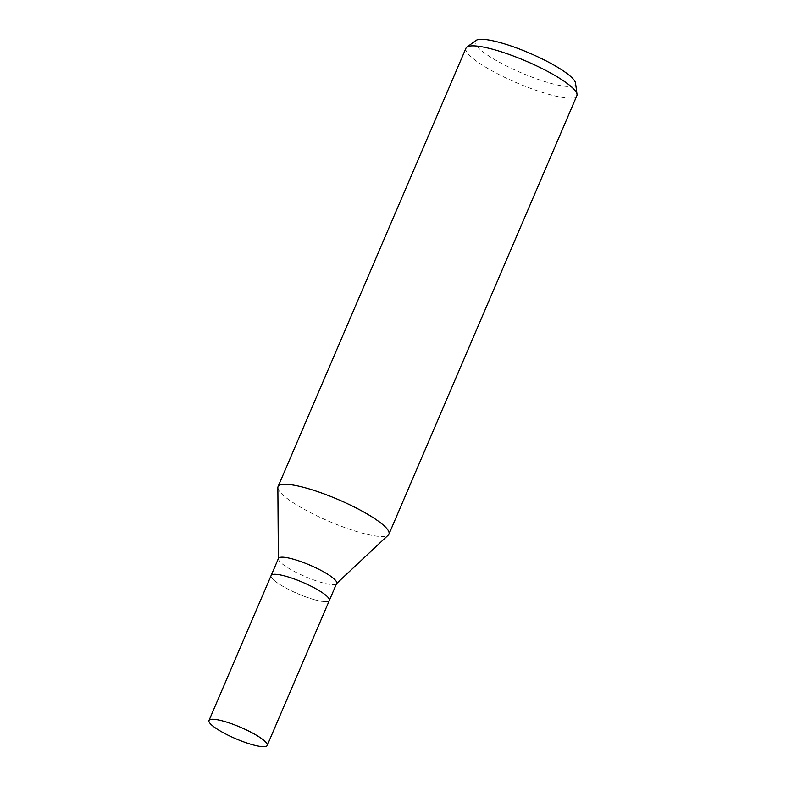 <?xml version="1.0" encoding="UTF-8"?>
<svg xmlns="http://www.w3.org/2000/svg" width="786" height="786" viewBox="0 0 786 786"><rect width="100%" height="100%" fill="white"/><g stroke="black" fill="none" stroke-linecap="round" stroke-linejoin="round"><path stroke-width="0.59" stroke-dasharray="3.93 2.95" d="M278.46 558.414A31.666 6.2 -156.8 0 0 278.362 558.954A31.666 6.2 -156.8 0 0 300.576 574.556A31.666 6.2 -156.8 0 0 333.402 584.597A31.666 6.2 -156.8 0 0 336.349 583.802A31.666 6.2 -156.8 0 0 336.663 583.359M271.121 575.539A31.666 6.2 -156.8 0 0 292.028 591.111A31.666 6.2 -156.8 0 0 326.062 601.722A31.666 6.2 -156.8 0 0 329.314 600.524A31.666 6.2 -156.8 0 1 326.062 601.722A31.666 6.2 -156.8 0 1 292.117 591.16A31.666 6.2 -156.8 0 1 271.111 575.578M277.861 487.703A60.316 11.819 -156.8 0 0 320.295 517.434A60.316 11.819 -156.8 0 0 382.713 536.504A60.316 11.819 -156.8 0 0 388.343 534.991M465.96 48.201A60.316 11.819 -156.8 0 0 505.791 77.873A60.316 11.819 -156.8 0 0 570.616 98.083A60.316 11.819 -156.8 0 0 576.845 95.725M277.861 487.644A60.316 11.819 -156.8 0 0 320.177 517.375A60.316 11.819 -156.8 0 0 382.713 536.504A60.316 11.819 -156.8 0 0 388.294 535.03M476.002 40.44A54.509 10.68 -156.8 0 0 508.414 66.908A54.509 10.68 -156.8 0 0 569.771 86.509A54.509 10.68 -156.8 0 0 575.548 83.1"/><path stroke-width="1.18" d="M267.191 745.462A31.666 6.2 -156.8 0 0 246.283 729.889A31.666 6.2 -156.8 0 0 212.259 719.278A31.666 6.2 -156.8 0 0 208.988 720.516A31.666 6.2 -156.8 0 0 229.895 736.089A31.666 6.2 -156.8 0 0 263.929 746.7A31.666 6.2 -156.8 0 0 267.191 745.462L329.324 600.484A31.666 6.2 -156.8 0 0 308.426 584.912A31.666 6.2 -156.8 0 0 274.393 574.301A31.666 6.2 -156.8 0 1 308.426 584.912A31.666 6.2 -156.8 0 1 329.334 600.484A31.666 6.2 -156.8 0 0 329.334 600.484L336.663 583.359A31.666 6.2 -156.8 0 0 315.766 567.787A31.666 6.2 -156.8 0 0 281.732 557.186A31.666 6.2 -156.8 0 0 278.46 558.414L271.121 575.539A31.666 6.2 -156.8 0 0 271.111 575.578M336.565 583.605L388.343 534.991A60.316 11.819 -156.8 0 0 351.381 505.575A60.316 11.819 -156.8 0 0 284.286 484.274A60.316 11.819 -156.8 0 0 278.057 486.622A60.316 11.819 -156.8 0 0 277.861 487.703M388.294 535.03A60.316 11.819 -156.8 0 0 388.942 534.146L576.845 95.725A60.316 11.819 -156.8 0 0 577.012 94.32A60.316 11.819 -156.8 0 0 533.91 64.599A60.316 11.819 -156.8 0 0 472.19 45.853A60.316 11.819 -156.8 0 0 466.874 47.111A60.316 11.819 -156.8 0 0 465.96 48.201L278.057 486.622M388.942 534.146A60.316 11.819 -156.8 0 0 349.112 504.484A60.316 11.819 -156.8 0 0 284.286 484.274A60.316 11.819 -156.8 0 0 277.861 487.644L278.362 558.659M577.012 94.32L575.548 83.1A54.509 10.68 -156.8 0 0 536.592 56.248A54.509 10.68 -156.8 0 0 480.816 39.3A54.509 10.68 -156.8 0 0 476.002 40.44L466.874 47.111M271.121 575.539A31.666 6.2 -156.8 0 1 274.393 574.301A31.666 6.2 -156.8 0 0 271.121 575.539L208.988 720.516"/></g></svg>
